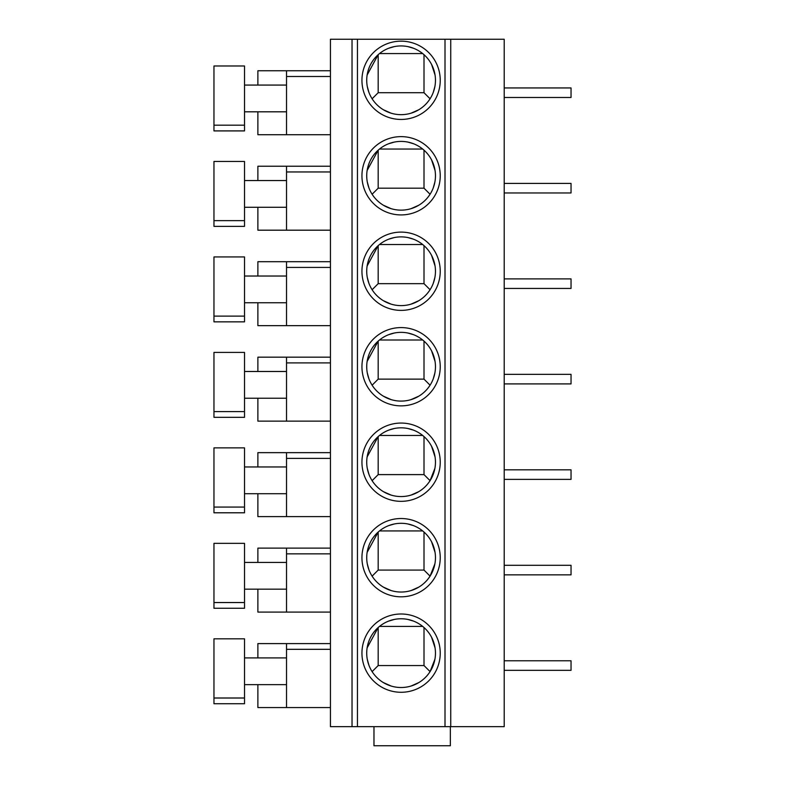 <?xml version="1.0" encoding="UTF-8"?>
<svg xmlns="http://www.w3.org/2000/svg" width="785" height="785" viewBox="0 0 785 785"><rect width="100%" height="100%" fill="white"/><g stroke="black" fill="none" stroke-linecap="round" stroke-linejoin="round"><path stroke-width="1.18" d="M352.033 39.25L450.737 39.25L450.737 726.655L330.446 726.655L330.446 39.25L352.033 39.25L352.033 726.655M450.737 726.655L504.206 726.655L504.206 39.25L450.737 39.25M401.096 613.998A39.142 39.142 0 0 1 440.238 653.14A39.142 39.142 0 0 1 401.096 692.282A39.142 39.142 0 0 1 361.944 653.14A39.142 39.142 0 0 1 401.096 613.998M401.096 518.522A39.142 39.142 0 0 1 440.238 557.664A39.142 39.142 0 0 1 401.096 596.816A39.142 39.142 0 0 1 361.944 557.664A39.142 39.142 0 0 1 401.096 518.522M401.096 423.056A39.142 39.142 0 0 1 440.238 462.198A39.142 39.142 0 0 1 401.096 501.34A39.142 39.142 0 0 1 361.944 462.198A39.142 39.142 0 0 1 401.096 423.056M401.096 327.58A39.142 39.142 0 0 1 440.238 366.723A39.142 39.142 0 0 1 401.096 405.865A39.142 39.142 0 0 1 361.944 366.723A39.142 39.142 0 0 1 401.096 327.58M401.096 232.105A39.142 39.142 0 0 1 440.238 271.247A39.142 39.142 0 0 1 401.096 310.389A39.142 39.142 0 0 1 361.944 271.247A39.142 39.142 0 0 1 401.096 232.105M401.096 136.629A39.142 39.142 0 0 1 440.238 175.781A39.142 39.142 0 0 1 401.096 214.923A39.142 39.142 0 0 1 361.944 175.781A39.142 39.142 0 0 1 401.096 136.629M401.096 41.163A39.142 39.142 0 0 1 440.238 80.305A39.142 39.142 0 0 1 401.096 119.448A39.142 39.142 0 0 1 361.944 80.305A39.142 39.142 0 0 1 401.096 41.163M450.354 726.655L450.354 745.75L373.974 745.75L373.974 726.655M330.446 707.56L257.882 707.56L257.882 684.648M330.446 643.592L286.525 643.592L286.525 707.56M286.525 657.918L244.518 657.918M244.518 698.012L244.518 703.743L213.962 703.743L213.962 638.823L244.518 638.823L244.518 698.012L213.962 698.012M286.525 684.648L244.518 684.648M286.525 643.592L257.882 643.592L257.882 657.918M330.446 612.084L257.882 612.084L257.882 589.172M257.882 562.443L257.882 548.116L330.446 548.116L286.525 548.116L286.525 612.084M286.525 562.443L244.518 562.443M244.518 602.537L244.518 608.267L213.962 608.267L213.962 543.348L244.518 543.348L244.518 602.537L213.962 602.537M286.525 589.172L244.518 589.172M330.446 516.618L257.882 516.618L257.882 493.706M330.446 452.651L286.525 452.651L286.525 516.618M286.525 466.967L244.518 466.967M244.518 507.071L244.518 512.791L213.962 512.791L213.962 447.872L244.518 447.872L244.518 507.071L213.962 507.071M286.525 493.706L244.518 493.706M286.525 452.651L257.882 452.651L257.882 466.967M330.446 421.143L257.882 421.143L257.882 398.23M330.446 357.175L286.525 357.175L286.525 421.143M286.525 371.491L244.518 371.491M244.518 411.595L244.518 417.326L213.962 417.326L213.962 352.406L244.518 352.406L244.518 411.595L213.962 411.595M286.525 398.23L244.518 398.23M286.525 357.175L257.882 357.175L257.882 371.491M330.446 325.667L257.882 325.667L257.882 302.755M330.446 261.699L286.525 261.699L286.525 325.667M286.525 276.026L244.518 276.026M244.518 316.12L244.518 321.85L213.962 321.85L213.962 256.93L244.518 256.93L244.518 316.12L213.962 316.12M286.525 302.755L244.518 302.755M286.525 261.699L257.882 261.699L257.882 276.026M330.446 230.191L257.882 230.191L257.882 207.279M330.446 166.234L286.525 166.234L286.525 230.191M286.525 180.55L244.518 180.55M244.518 220.644L244.518 226.374L213.962 226.374L213.962 161.455L244.518 161.455L244.518 220.644L213.962 220.644M286.525 207.279L244.518 207.279M286.525 166.234L257.882 166.234L257.882 180.55M330.446 134.726L257.882 134.726L257.882 111.813M330.446 70.758L286.525 70.758L286.525 134.726M286.525 85.074L244.518 85.074M244.518 125.178L244.518 130.909L213.962 130.909L213.962 65.979L244.518 65.979L244.518 125.178L213.962 125.178M286.525 111.813L244.518 111.813M286.525 70.758L257.882 70.758L257.882 85.074M504.206 660.784L571.038 660.784L571.038 670.331L504.206 670.331M504.206 565.308L571.038 565.308L571.038 574.856L504.206 574.856M504.206 469.832L571.038 469.832L571.038 479.38L504.206 479.38M504.206 374.357L571.038 374.357L571.038 383.904L504.206 383.904M504.206 278.891L571.038 278.891L571.038 288.438L504.206 288.438M504.206 183.415L571.038 183.415L571.038 192.963L504.206 192.963M504.206 87.94L571.038 87.94L571.038 97.487L504.206 97.487M401.096 618.766A34.373 34.373 0 0 1 435.459 653.14A34.373 34.373 0 0 1 401.096 687.513A34.373 34.373 0 0 1 366.723 653.14A34.373 34.373 0 0 1 401.096 618.766M391.136 686.041L383.335 682.567M388.693 621.092L394.364 619.434M422.693 626.41L379.489 626.41A34.373 34.373 0 0 0 378.184 627.519L367.135 647.861M368.93 665.268L367.262 659.233M418.847 682.567L411.046 686.041M424.008 627.519L424.008 665.552L378.184 665.552L372.11 671.617M424.008 665.552L430.072 671.617L434.919 659.233M431.573 637.253L435.057 647.861M407.817 619.434L413.499 621.092M378.184 665.552L378.184 627.519M401.096 523.301A34.373 34.373 0 0 1 435.459 557.664A34.373 34.373 0 0 1 401.096 592.037A34.373 34.373 0 0 1 366.723 557.664A34.373 34.373 0 0 1 401.096 523.301M391.136 590.565L383.335 587.101M388.693 525.616L394.364 523.958M422.693 530.935L379.489 530.935A34.373 34.373 0 0 0 378.184 532.053L367.135 552.385M368.93 569.792L367.262 563.758M418.847 587.101L411.046 590.565M424.008 532.053L424.008 570.077L378.184 570.077L372.11 576.151M424.008 570.077L430.072 576.151L434.919 563.758M431.573 541.778L435.057 552.385M407.817 523.958L413.499 525.616M378.184 570.077L378.184 532.053M401.096 427.825A34.373 34.373 0 0 1 435.459 462.198A34.373 34.373 0 0 1 401.096 496.562A34.373 34.373 0 0 1 366.723 462.198A34.373 34.373 0 0 1 401.096 427.825M391.136 495.09L383.335 491.626M388.693 430.141L394.364 428.492M422.693 435.459L379.489 435.459A34.373 34.373 0 0 0 378.184 436.578L367.135 456.909M368.93 474.317L367.262 468.292M418.847 491.626L411.046 495.09M424.008 436.578L424.008 474.611L378.184 474.611L372.11 480.675M424.008 474.611L430.072 480.675L434.919 468.292M431.573 446.312L435.057 456.909M407.817 428.492L413.499 430.141M378.184 474.611L378.184 436.578M401.096 332.349A34.373 34.373 0 0 1 435.459 366.723A34.373 34.373 0 0 1 401.096 401.096A34.373 34.373 0 0 1 366.723 366.723A34.373 34.373 0 0 1 401.096 332.349M391.136 399.614L383.335 396.15M388.693 334.665L394.364 333.017M368.93 378.851L367.262 372.816M367.135 361.434L378.184 341.102L378.184 379.135L372.11 385.2M418.847 396.15L411.046 399.614M424.008 341.102L424.008 379.135L378.184 379.135M424.008 379.135L430.072 385.2M431.573 350.836L435.057 361.434M434.919 372.816L433.251 378.851M407.817 333.017L413.499 334.665M379.489 339.993L422.693 339.993M401.096 236.884A34.373 34.373 0 0 1 435.459 271.247A34.373 34.373 0 0 1 401.096 305.62A34.373 34.373 0 0 1 366.723 271.247A34.373 34.373 0 0 1 401.096 236.884M391.136 304.148L383.335 300.684M388.693 239.199L394.364 237.541M422.693 244.518L379.489 244.518A34.373 34.373 0 0 0 378.184 245.626L367.135 265.968M368.93 283.375L367.262 277.34M418.847 300.684L411.046 304.148M424.008 245.626L424.008 283.66L378.184 283.66L372.11 289.724M424.008 283.66L430.072 289.724M431.573 255.361L435.057 265.968M434.919 277.34L433.251 283.375M407.817 237.541L413.499 239.199M378.184 283.66L378.184 245.626M401.096 141.408A34.373 34.373 0 0 1 435.459 175.781A34.373 34.373 0 0 1 401.096 210.144A34.373 34.373 0 0 1 366.723 175.781A34.373 34.373 0 0 1 401.096 141.408M391.136 208.673L383.335 205.209M388.693 143.724L394.364 142.075M422.693 149.042L379.489 149.042A34.373 34.373 0 0 0 378.184 150.161L367.135 170.492M368.93 187.9L367.262 181.875M418.847 205.209L411.046 208.673M424.008 150.161L424.008 188.184L378.184 188.184L372.11 194.258M424.008 188.184L430.072 194.258M431.573 159.885L435.057 170.492M434.919 181.875L433.251 187.9M407.817 142.075L413.499 143.724M378.184 188.184L378.184 150.161M401.096 45.932A34.373 34.373 0 0 1 435.459 80.305A34.373 34.373 0 0 1 401.096 114.669A34.373 34.373 0 0 1 366.723 80.305A34.373 34.373 0 0 1 401.096 45.932M391.136 113.197L383.335 109.733M388.693 48.248L394.364 46.6M368.93 92.424L367.262 86.399M367.135 75.017L378.184 54.685L378.184 92.718L372.11 98.782M418.847 109.733L411.046 113.197M424.008 54.685L424.008 92.718L378.184 92.718M424.008 92.718L430.072 98.782M431.573 64.419L435.057 75.017M434.919 86.399L433.251 92.424M407.817 46.6L413.499 48.248M379.489 53.566L422.693 53.566M357.45 726.655L357.45 39.25M445.007 39.25L445.007 726.655M286.525 649.323L330.446 649.323M286.525 553.847L330.446 553.847M286.525 458.381L330.446 458.381M286.525 362.905L330.446 362.905M286.525 267.43L330.446 267.43M286.525 171.954L330.446 171.954M286.525 76.488L330.446 76.488"/></g></svg>
